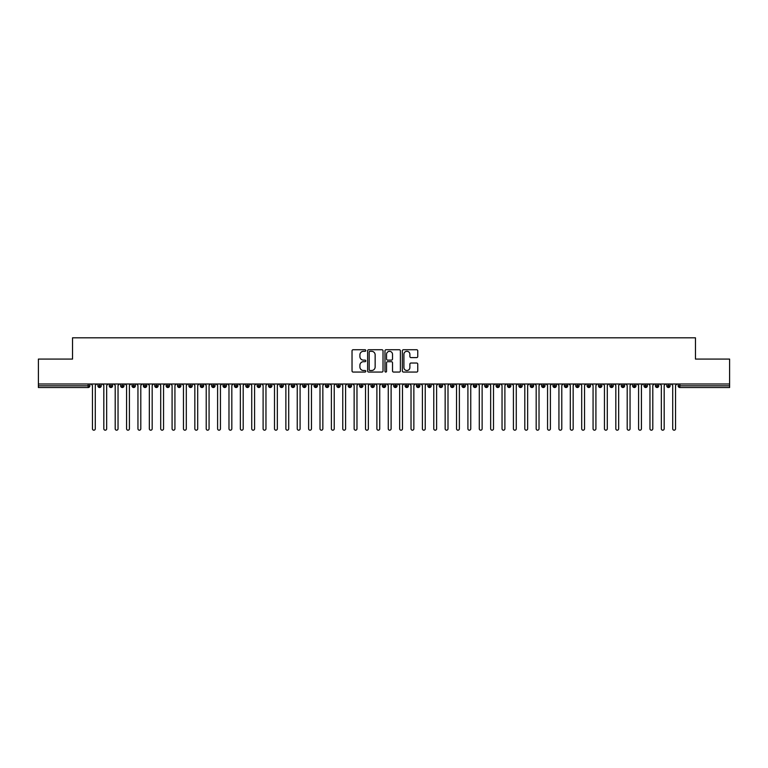 <?xml version="1.0" encoding="UTF-8"?>
<svg xmlns="http://www.w3.org/2000/svg" width="768" height="768" viewBox="0 0 768 768"><rect width="100%" height="100%" fill="white"/><g stroke="black" fill="none" stroke-linecap="round" stroke-linejoin="round"><path stroke-width="1.15" d="M365.798 350.515A0.778 0.778 0 0 0 365.011 349.738L353.146 349.738A1.114 1.114 0 0 0 352.032 350.851L352.032 370.954A1.114 1.114 0 0 0 353.146 372.067L365.011 372.067A0.778 0.778 0 0 0 365.798 371.29A0.778 0.778 0 0 0 365.011 370.512L363.475 370.512A3.571 3.571 0 0 1 359.904 366.931L359.904 365.261A3.571 3.571 0 0 1 363.475 361.69L365.011 361.69A0.778 0.778 0 0 0 365.798 360.902A0.778 0.778 0 0 0 365.011 360.125L363.475 360.125A3.571 3.571 0 0 1 359.904 356.544L359.904 354.874A3.571 3.571 0 0 1 363.475 351.302L365.011 351.302A0.778 0.778 0 0 0 365.798 350.515M416.64 357.61A1.114 1.114 0 0 0 417.754 356.496L417.754 350.851A1.114 1.114 0 0 0 416.64 349.738L403.459 349.738A1.114 1.114 0 0 0 402.346 350.851L402.346 370.954A1.114 1.114 0 0 0 403.459 372.067L416.64 372.067A1.114 1.114 0 0 0 417.754 370.954L417.754 364.138A1.114 1.114 0 0 0 416.64 363.024L410.995 363.024A1.114 1.114 0 0 0 409.882 364.138L409.882 367.517A2.986 2.986 0 0 1 406.896 370.512A2.986 2.986 0 0 1 403.91 367.517L403.91 354.288A2.986 2.986 0 0 1 406.896 351.302A2.986 2.986 0 0 1 409.882 354.288L409.882 356.496A1.114 1.114 0 0 0 410.995 357.61L416.64 357.61M38.4 384L729.6 384L729.6 359.078L695.462 359.078L695.462 337.805L72.538 337.805L72.538 359.078L38.4 359.078L38.4 385.824L88.147 385.824L88.147 384M383.021 350.851A1.114 1.114 0 0 0 381.907 349.738L368.726 349.738A1.114 1.114 0 0 0 367.613 350.851L367.613 370.954A1.114 1.114 0 0 0 368.726 372.067L381.907 372.067A1.114 1.114 0 0 0 383.021 370.954L383.021 350.851M386.093 349.738L399.274 349.738A1.114 1.114 0 0 1 400.387 350.851L400.387 370.954A1.114 1.114 0 0 1 399.274 372.067L393.629 372.067A1.114 1.114 0 0 1 392.515 370.954L392.515 362.803A1.114 1.114 0 0 0 391.402 361.69L387.658 361.69A1.114 1.114 0 0 0 386.544 362.803L386.544 371.29A0.778 0.778 0 0 1 385.757 372.067A0.778 0.778 0 0 1 384.979 371.29L384.979 350.851A1.114 1.114 0 0 1 386.093 349.738M89.856 385.824L88.147 385.824L88.147 387.523A1.709 1.709 0 0 0 89.856 385.824L89.856 384L89.856 385.824A1.709 1.709 0 0 1 88.147 387.523L38.4 387.523L38.4 385.824M729.6 384L729.6 387.523L679.853 387.523A1.709 1.709 0 0 1 678.144 385.824L678.144 384M99.581 384L99.581 387.523A1.709 1.709 0 0 1 97.882 385.824L97.882 384M101.232 384L101.232 385.824A1.709 1.709 0 0 1 99.581 387.523A1.709 1.709 0 0 0 101.232 385.824L97.882 385.824A1.709 1.709 0 0 0 99.581 387.523M110.966 384L110.966 387.523A1.709 1.709 0 0 1 109.258 385.824L109.258 384L109.258 385.824A1.709 1.709 0 0 0 110.966 387.523A1.709 1.709 0 0 0 112.608 385.824L112.608 384M122.342 384L122.342 387.523A1.709 1.709 0 0 1 120.634 385.824L120.634 384L120.634 385.824A1.709 1.709 0 0 0 122.342 387.523A1.709 1.709 0 0 0 123.994 385.824L123.994 384M133.718 384L133.718 387.523A1.709 1.709 0 0 1 132.01 385.824L132.01 384L132.01 385.824A1.709 1.709 0 0 0 133.718 387.523A1.709 1.709 0 0 0 135.37 385.824L135.37 384M145.094 384L145.094 387.523A1.709 1.709 0 0 1 143.386 385.824L143.386 384L143.386 385.824A1.709 1.709 0 0 0 145.094 387.523A1.709 1.709 0 0 0 146.746 385.824L146.746 384M156.47 384L156.47 387.523A1.709 1.709 0 0 1 154.762 385.824L154.762 384L154.762 385.824A1.709 1.709 0 0 0 156.47 387.523A1.709 1.709 0 0 0 158.122 385.824L158.122 384M167.846 384L167.846 387.523A1.709 1.709 0 0 1 166.147 385.824L166.147 384L166.147 385.824A1.709 1.709 0 0 0 167.846 387.523A1.709 1.709 0 0 0 169.498 385.824L169.498 384M179.232 384L179.232 387.523A1.709 1.709 0 0 1 177.523 385.824L177.523 384L177.523 385.824A1.709 1.709 0 0 0 179.232 387.523A1.709 1.709 0 0 0 180.874 385.824L180.874 384M190.608 384L190.608 387.523A1.709 1.709 0 0 1 188.899 385.824L188.899 384L188.899 385.824A1.709 1.709 0 0 0 190.608 387.523A1.709 1.709 0 0 0 192.259 385.824L192.259 384M201.984 384L201.984 387.523A1.709 1.709 0 0 1 200.275 385.824L200.275 384L200.275 385.824A1.709 1.709 0 0 0 201.984 387.523A1.709 1.709 0 0 0 203.635 385.824L203.635 384M213.36 384L213.36 387.523A1.709 1.709 0 0 1 211.651 385.824L211.651 384L211.651 385.824A1.709 1.709 0 0 0 213.36 387.523A1.709 1.709 0 0 0 215.011 385.824L215.011 384M224.736 384L224.736 387.523A1.709 1.709 0 0 1 223.037 385.824L223.037 384L223.037 385.824A1.709 1.709 0 0 0 224.736 387.523A1.709 1.709 0 0 0 226.387 385.824L226.387 384M236.122 384L236.122 387.523A1.709 1.709 0 0 1 234.413 385.824A1.709 1.709 0 0 0 236.122 387.523A1.709 1.709 0 0 1 234.413 385.824L234.413 384M237.763 384L237.763 385.824A1.709 1.709 0 0 1 236.122 387.523A1.709 1.709 0 0 0 237.763 385.824L234.413 385.824M247.498 387.523A1.709 1.709 0 0 1 245.789 385.824L245.789 384L245.789 385.824A1.709 1.709 0 0 0 247.498 387.523A1.709 1.709 0 0 0 249.149 385.824L249.149 384L249.149 385.824A1.709 1.709 0 0 1 247.498 387.523L247.498 385.824L249.149 385.824M258.874 384L258.874 387.523A1.709 1.709 0 0 1 257.165 385.824L257.165 384L257.165 385.824A1.709 1.709 0 0 0 258.874 387.523A1.709 1.709 0 0 0 260.525 385.824L260.525 384M270.25 384L270.25 387.523A1.709 1.709 0 0 1 268.541 385.824L268.541 384L268.541 385.824A1.709 1.709 0 0 0 270.25 387.523A1.709 1.709 0 0 0 271.901 385.824L271.901 384M281.626 384L281.626 385.824L279.926 385.824L279.926 384L279.926 385.824A1.709 1.709 0 0 0 281.626 387.523A1.709 1.709 0 0 0 283.277 385.824L283.277 384L283.277 385.824A1.709 1.709 0 0 1 281.626 387.523A1.709 1.709 0 0 1 279.926 385.824A1.709 1.709 0 0 0 281.626 387.523L281.626 385.824L283.277 385.824M293.002 384L293.002 387.523A1.709 1.709 0 0 1 291.302 385.824L291.302 384L291.302 385.824A1.709 1.709 0 0 0 293.002 387.523A1.709 1.709 0 0 0 294.653 385.824L294.653 384M304.387 384L304.387 387.523A1.709 1.709 0 0 1 302.678 385.824L302.678 384L302.678 385.824A1.709 1.709 0 0 0 304.387 387.523A1.709 1.709 0 0 0 306.038 385.824L306.038 384M315.763 384L315.763 387.523A1.709 1.709 0 0 1 314.054 385.824L314.054 384L314.054 385.824A1.709 1.709 0 0 0 315.763 387.523A1.709 1.709 0 0 0 317.414 385.824L317.414 384M327.139 384L327.139 387.523A1.709 1.709 0 0 1 325.43 385.824L325.43 384M328.79 384L328.79 385.824A1.709 1.709 0 0 1 327.139 387.523A1.709 1.709 0 0 0 328.79 385.824L325.43 385.824A1.709 1.709 0 0 0 327.139 387.523M338.515 387.523A1.709 1.709 0 0 1 336.806 385.824L336.806 384L336.806 385.824A1.709 1.709 0 0 0 338.515 387.523A1.709 1.709 0 0 0 340.166 385.824L340.166 384L340.166 385.824A1.709 1.709 0 0 1 338.515 387.523L338.515 385.824L340.166 385.824M349.891 384L349.891 387.523A1.709 1.709 0 0 1 348.192 385.824L348.192 384M351.542 384L351.542 385.824A1.709 1.709 0 0 1 349.891 387.523A1.709 1.709 0 0 0 351.542 385.824L348.192 385.824A1.709 1.709 0 0 0 349.891 387.523M361.277 384L361.277 387.523A1.709 1.709 0 0 1 359.568 385.824L359.568 384M362.918 384L362.918 385.824L362.918 384M372.653 384L372.653 387.523A1.709 1.709 0 0 1 370.944 385.824A1.709 1.709 0 0 0 372.653 387.523A1.709 1.709 0 0 1 370.944 385.824L370.944 384M374.304 384L374.304 385.824L374.304 384M384.029 384L384.029 387.523A1.709 1.709 0 0 1 382.32 385.824L382.32 384M385.68 384L385.68 385.824L385.68 384M395.405 384L395.405 387.523A1.709 1.709 0 0 1 393.696 385.824L393.696 384M397.056 384L397.056 385.824A1.709 1.709 0 0 1 395.405 387.523A1.709 1.709 0 0 0 397.056 385.824L393.696 385.824A1.709 1.709 0 0 0 395.405 387.523M406.781 384L406.781 387.523A1.709 1.709 0 0 1 405.082 385.824L405.082 384M408.432 384L408.432 385.824L408.432 384M418.166 384L418.166 387.523A1.709 1.709 0 0 1 416.458 385.824L416.458 384M419.808 384L419.808 385.824L419.808 384M429.542 384L429.542 387.523A1.709 1.709 0 0 1 427.834 385.824L427.834 384M431.194 384L431.194 385.824L431.194 384M440.918 384L440.918 387.523A1.709 1.709 0 0 1 439.21 385.824L439.21 384M442.57 384L442.57 385.824A1.709 1.709 0 0 1 440.918 387.523A1.709 1.709 0 0 0 442.57 385.824L439.21 385.824A1.709 1.709 0 0 0 440.918 387.523M452.294 384L452.294 387.523A1.709 1.709 0 0 1 450.586 385.824L450.586 384L450.586 385.824A1.709 1.709 0 0 0 452.294 387.523A1.709 1.709 0 0 0 453.946 385.824L453.946 384M463.67 384L463.67 387.523A1.709 1.709 0 0 1 461.962 385.824L461.962 384M465.322 384L465.322 385.824L465.322 384M475.046 384L475.046 387.523A1.709 1.709 0 0 1 473.347 385.824A1.709 1.709 0 0 0 475.046 387.523A1.709 1.709 0 0 1 473.347 385.824L473.347 384M476.698 384L476.698 385.824L476.698 384M486.432 384L486.432 387.523A1.709 1.709 0 0 1 484.723 385.824L484.723 384L484.723 385.824A1.709 1.709 0 0 0 486.432 387.523A1.709 1.709 0 0 0 488.074 385.824L488.074 384M497.808 384L497.808 387.523A1.709 1.709 0 0 1 496.099 385.824A1.709 1.709 0 0 0 497.808 387.523A1.709 1.709 0 0 1 496.099 385.824L496.099 384M499.459 384L499.459 385.824A1.709 1.709 0 0 1 497.808 387.523A1.709 1.709 0 0 0 499.459 385.824L496.099 385.824M509.184 384L509.184 387.523A1.709 1.709 0 0 1 507.475 385.824L507.475 384L507.475 385.824A1.709 1.709 0 0 0 509.184 387.523A1.709 1.709 0 0 0 510.835 385.824L510.835 384M520.56 384L520.56 387.523A1.709 1.709 0 0 1 518.851 385.824L518.851 384M522.211 384L522.211 385.824L522.211 384M531.936 384L531.936 387.523A1.709 1.709 0 0 1 530.237 385.824A1.709 1.709 0 0 0 531.936 387.523A1.709 1.709 0 0 1 530.237 385.824L530.237 384M533.587 384L533.587 385.824L533.587 384M543.322 384L543.322 387.523A1.709 1.709 0 0 1 541.613 385.824L541.613 384M544.963 384L544.963 385.824L544.963 384M554.698 384L554.698 387.523A1.709 1.709 0 0 1 552.989 385.824L552.989 384M556.349 384L556.349 385.824A1.709 1.709 0 0 1 554.698 387.523A1.709 1.709 0 0 0 556.349 385.824L552.989 385.824A1.709 1.709 0 0 0 554.698 387.523M566.074 384L566.074 387.523A1.709 1.709 0 0 1 564.365 385.824A1.709 1.709 0 0 0 566.074 387.523A1.709 1.709 0 0 1 564.365 385.824L564.365 384M567.725 384L567.725 385.824A1.709 1.709 0 0 1 566.074 387.523A1.709 1.709 0 0 0 567.725 385.824L564.365 385.824M577.45 384L577.45 387.523A1.709 1.709 0 0 1 575.741 385.824A1.709 1.709 0 0 0 577.45 387.523A1.709 1.709 0 0 1 575.741 385.824L575.741 384M579.101 384L579.101 385.824L579.101 384M588.826 384L588.826 387.523A1.709 1.709 0 0 1 587.126 385.824L587.126 384L587.126 385.824A1.709 1.709 0 0 0 588.826 387.523A1.709 1.709 0 0 0 590.477 385.824L590.477 384M600.202 384L600.202 387.523A1.709 1.709 0 0 1 598.502 385.824A1.709 1.709 0 0 0 600.202 387.523A1.709 1.709 0 0 1 598.502 385.824L598.502 384M601.853 384L601.853 385.824A1.709 1.709 0 0 1 600.202 387.523A1.709 1.709 0 0 0 601.853 385.824L598.502 385.824M611.587 384L611.587 387.523A1.709 1.709 0 0 1 609.878 385.824A1.709 1.709 0 0 0 611.587 387.523A1.709 1.709 0 0 1 609.878 385.824L609.878 384M613.238 384L613.238 385.824L613.238 384M622.963 384L622.963 387.523A1.709 1.709 0 0 1 621.254 385.824L621.254 384M624.614 384L624.614 385.824L624.614 384M634.339 384L634.339 387.523A1.709 1.709 0 0 1 632.63 385.824A1.709 1.709 0 0 0 634.339 387.523A1.709 1.709 0 0 1 632.63 385.824L632.63 384M635.99 384L635.99 385.824L635.99 384M645.715 384L645.715 387.523A1.709 1.709 0 0 1 644.006 385.824A1.709 1.709 0 0 0 645.715 387.523A1.709 1.709 0 0 1 644.006 385.824L644.006 384M647.366 384L647.366 385.824L647.366 384M657.091 384L657.091 387.523A1.709 1.709 0 0 1 655.392 385.824A1.709 1.709 0 0 0 657.091 387.523A1.709 1.709 0 0 1 655.392 385.824L655.392 384M658.742 384L658.742 385.824A1.709 1.709 0 0 1 657.091 387.523A1.709 1.709 0 0 0 658.742 385.824L655.392 385.824M668.477 384L668.477 387.523A1.709 1.709 0 0 1 666.768 385.824L666.768 384M670.118 384L670.118 385.824L670.118 384M247.498 384L247.498 385.824L245.789 385.824M338.515 384L338.515 385.824L336.806 385.824M361.277 387.523A1.709 1.709 0 0 0 362.918 385.824A1.709 1.709 0 0 1 361.277 387.523A1.709 1.709 0 0 1 359.568 385.824L362.918 385.824M372.653 387.523A1.709 1.709 0 0 0 374.304 385.824A1.709 1.709 0 0 1 372.653 387.523M384.029 387.523A1.709 1.709 0 0 0 385.68 385.824A1.709 1.709 0 0 1 384.029 387.523A1.709 1.709 0 0 1 382.32 385.824L385.68 385.824M406.781 387.523A1.709 1.709 0 0 0 408.432 385.824A1.709 1.709 0 0 1 406.781 387.523A1.709 1.709 0 0 1 405.082 385.824L408.432 385.824M418.166 387.523A1.709 1.709 0 0 0 419.808 385.824A1.709 1.709 0 0 1 418.166 387.523A1.709 1.709 0 0 1 416.458 385.824L419.808 385.824M429.542 387.523A1.709 1.709 0 0 0 431.194 385.824A1.709 1.709 0 0 1 429.542 387.523A1.709 1.709 0 0 1 427.834 385.824L431.194 385.824M463.67 387.523A1.709 1.709 0 0 0 465.322 385.824A1.709 1.709 0 0 1 463.67 387.523A1.709 1.709 0 0 1 461.962 385.824L465.322 385.824M475.046 387.523A1.709 1.709 0 0 0 476.698 385.824A1.709 1.709 0 0 1 475.046 387.523M520.56 387.523A1.709 1.709 0 0 0 522.211 385.824A1.709 1.709 0 0 1 520.56 387.523A1.709 1.709 0 0 1 518.851 385.824L522.211 385.824M531.936 387.523A1.709 1.709 0 0 0 533.587 385.824A1.709 1.709 0 0 1 531.936 387.523M543.322 387.523A1.709 1.709 0 0 0 544.963 385.824A1.709 1.709 0 0 1 543.322 387.523A1.709 1.709 0 0 1 541.613 385.824L544.963 385.824M577.45 387.523A1.709 1.709 0 0 0 579.101 385.824A1.709 1.709 0 0 1 577.45 387.523M611.587 387.523A1.709 1.709 0 0 0 613.238 385.824A1.709 1.709 0 0 1 611.587 387.523M622.963 387.523A1.709 1.709 0 0 0 624.614 385.824A1.709 1.709 0 0 1 622.963 387.523A1.709 1.709 0 0 1 621.254 385.824L624.614 385.824M634.339 387.523A1.709 1.709 0 0 0 635.99 385.824A1.709 1.709 0 0 1 634.339 387.523M645.715 387.523A1.709 1.709 0 0 0 647.366 385.824A1.709 1.709 0 0 1 645.715 387.523M679.853 387.523A1.709 1.709 0 0 1 678.144 385.824A1.709 1.709 0 0 0 679.853 387.523L679.853 385.824L729.6 385.824M668.477 387.523A1.709 1.709 0 0 0 670.118 385.824A1.709 1.709 0 0 1 668.477 387.523A1.709 1.709 0 0 1 666.768 385.824L670.118 385.824M369.955 351.302A0.778 0.778 0 0 0 369.178 352.08L369.178 369.725A0.778 0.778 0 0 0 369.955 370.512L371.578 370.512A3.571 3.571 0 0 0 375.149 366.931L375.149 354.874A3.571 3.571 0 0 0 371.578 351.302L369.955 351.302M392.515 354.346A2.986 2.986 0 0 0 389.53 351.35A2.986 2.986 0 0 0 386.544 354.346L386.544 359.002A1.114 1.114 0 0 0 387.658 360.125L391.402 360.125A1.114 1.114 0 0 0 392.515 359.002L392.515 354.346M91.018 384L92.448 385.421L92.448 428.774A1.421 1.421 0 0 0 93.869 430.195A1.421 1.421 0 0 0 95.29 428.774L95.29 385.421L96.71 384M102.403 384L103.824 385.421L103.824 428.774A1.421 1.421 0 0 0 105.245 430.195A1.421 1.421 0 0 0 106.666 428.774L106.666 385.421L108.086 384M113.779 384L115.2 385.421L115.2 428.774A1.421 1.421 0 0 0 116.621 430.195A1.421 1.421 0 0 0 118.042 428.774L118.042 385.421L119.462 384M125.155 384L126.576 385.421L126.576 428.774A1.421 1.421 0 0 0 127.997 430.195A1.421 1.421 0 0 0 129.418 428.774L129.418 385.421L130.848 384M136.531 384L137.952 385.421L137.952 428.774A1.421 1.421 0 0 0 139.382 430.195A1.421 1.421 0 0 0 140.803 428.774L140.803 385.421L142.224 384M147.907 384L149.338 385.421L149.338 428.774A1.421 1.421 0 0 0 150.758 430.195A1.421 1.421 0 0 0 152.179 428.774L152.179 385.421L153.6 384M159.293 384L160.714 385.421L160.714 428.774A1.421 1.421 0 0 0 162.134 430.195A1.421 1.421 0 0 0 163.555 428.774L163.555 385.421L164.976 384M170.669 384L172.09 385.421L172.09 428.774A1.421 1.421 0 0 0 173.51 430.195A1.421 1.421 0 0 0 174.931 428.774L174.931 385.421L176.352 384M182.045 384L183.466 385.421L183.466 428.774A1.421 1.421 0 0 0 184.886 430.195A1.421 1.421 0 0 0 186.307 428.774L186.307 385.421L187.738 384M193.421 384L194.842 385.421L194.842 428.774A1.421 1.421 0 0 0 196.262 430.195A1.421 1.421 0 0 0 197.693 428.774L197.693 385.421L199.114 384M204.797 384L206.218 385.421L206.218 428.774A1.421 1.421 0 0 0 207.648 430.195A1.421 1.421 0 0 0 209.069 428.774L209.069 385.421L210.49 384M216.182 384L217.603 385.421L217.603 428.774A1.421 1.421 0 0 0 219.024 430.195A1.421 1.421 0 0 0 220.445 428.774L220.445 385.421L221.866 384M227.558 384L228.979 385.421L228.979 428.774A1.421 1.421 0 0 0 230.4 430.195A1.421 1.421 0 0 0 231.821 428.774L231.821 385.421L233.242 384M238.934 384L240.355 385.421L240.355 428.774A1.421 1.421 0 0 0 241.776 430.195A1.421 1.421 0 0 0 243.197 428.774L243.197 385.421L244.618 384M250.31 384L251.731 385.421L251.731 428.774A1.421 1.421 0 0 0 253.152 430.195A1.421 1.421 0 0 0 254.582 428.774L254.582 385.421L256.003 384M261.686 384L263.107 385.421L263.107 428.774A1.421 1.421 0 0 0 264.538 430.195A1.421 1.421 0 0 0 265.958 428.774L265.958 385.421L267.379 384M273.062 384L274.493 385.421L274.493 428.774A1.421 1.421 0 0 0 275.914 430.195A1.421 1.421 0 0 0 277.334 428.774L277.334 385.421L278.755 384M284.448 384L285.869 385.421L285.869 428.774A1.421 1.421 0 0 0 287.29 430.195A1.421 1.421 0 0 0 288.71 428.774L288.71 385.421L290.131 384M295.824 384L297.245 385.421L297.245 428.774A1.421 1.421 0 0 0 298.666 430.195A1.421 1.421 0 0 0 300.086 428.774L300.086 385.421L301.507 384M307.2 384L308.621 385.421L308.621 428.774A1.421 1.421 0 0 0 310.042 430.195A1.421 1.421 0 0 0 311.462 428.774L311.462 385.421L312.893 384M318.576 384L319.997 385.421L319.997 428.774A1.421 1.421 0 0 0 321.418 430.195A1.421 1.421 0 0 0 322.848 428.774L322.848 385.421L324.269 384M329.952 384L331.382 385.421L331.382 428.774A1.421 1.421 0 0 0 332.803 430.195A1.421 1.421 0 0 0 334.224 428.774L334.224 385.421L335.645 384M341.338 384L342.758 385.421L342.758 428.774A1.421 1.421 0 0 0 344.179 430.195A1.421 1.421 0 0 0 345.6 428.774L345.6 385.421L347.021 384M352.714 384L354.134 385.421L354.134 428.774A1.421 1.421 0 0 0 355.555 430.195A1.421 1.421 0 0 0 356.976 428.774L356.976 385.421L358.397 384M364.09 384L365.51 385.421L365.51 428.774A1.421 1.421 0 0 0 366.931 430.195A1.421 1.421 0 0 0 368.352 428.774L368.352 385.421L369.782 384M375.466 384L376.886 385.421L376.886 428.774A1.421 1.421 0 0 0 378.307 430.195A1.421 1.421 0 0 0 379.738 428.774L379.738 385.421L381.158 384M386.842 384L388.262 385.421L388.262 428.774A1.421 1.421 0 0 0 389.693 430.195A1.421 1.421 0 0 0 391.114 428.774L391.114 385.421L392.534 384M398.218 384L399.648 385.421L399.648 428.774A1.421 1.421 0 0 0 401.069 430.195A1.421 1.421 0 0 0 402.49 428.774L402.49 385.421L403.91 384M409.603 384L411.024 385.421L411.024 428.774A1.421 1.421 0 0 0 412.445 430.195A1.421 1.421 0 0 0 413.866 428.774L413.866 385.421L415.286 384M420.979 384L422.4 385.421L422.4 428.774A1.421 1.421 0 0 0 423.821 430.195A1.421 1.421 0 0 0 425.242 428.774L425.242 385.421L426.662 384M432.355 384L433.776 385.421L433.776 428.774A1.421 1.421 0 0 0 435.197 430.195A1.421 1.421 0 0 0 436.618 428.774L436.618 385.421L438.048 384M443.731 384L445.152 385.421L445.152 428.774A1.421 1.421 0 0 0 446.582 430.195A1.421 1.421 0 0 0 448.003 428.774L448.003 385.421L449.424 384M455.107 384L456.538 385.421L456.538 428.774A1.421 1.421 0 0 0 457.958 430.195A1.421 1.421 0 0 0 459.379 428.774L459.379 385.421L460.8 384M466.493 384L467.914 385.421L467.914 428.774A1.421 1.421 0 0 0 469.334 430.195A1.421 1.421 0 0 0 470.755 428.774L470.755 385.421L472.176 384M477.869 384L479.29 385.421L479.29 428.774A1.421 1.421 0 0 0 480.71 430.195A1.421 1.421 0 0 0 482.131 428.774L482.131 385.421L483.552 384M489.245 384L490.666 385.421L490.666 428.774A1.421 1.421 0 0 0 492.086 430.195A1.421 1.421 0 0 0 493.507 428.774L493.507 385.421L494.938 384M500.621 384L502.042 385.421L502.042 428.774A1.421 1.421 0 0 0 503.462 430.195A1.421 1.421 0 0 0 504.893 428.774L504.893 385.421L506.314 384M511.997 384L513.418 385.421L513.418 428.774A1.421 1.421 0 0 0 514.848 430.195A1.421 1.421 0 0 0 516.269 428.774L516.269 385.421L517.69 384M523.382 384L524.803 385.421L524.803 428.774A1.421 1.421 0 0 0 526.224 430.195A1.421 1.421 0 0 0 527.645 428.774L527.645 385.421L529.066 384M534.758 384L536.179 385.421L536.179 428.774A1.421 1.421 0 0 0 537.6 430.195A1.421 1.421 0 0 0 539.021 428.774L539.021 385.421L540.442 384M546.134 384L547.555 385.421L547.555 428.774A1.421 1.421 0 0 0 548.976 430.195A1.421 1.421 0 0 0 550.397 428.774L550.397 385.421L551.818 384M557.51 384L558.931 385.421L558.931 428.774A1.421 1.421 0 0 0 560.352 430.195A1.421 1.421 0 0 0 561.782 428.774L561.782 385.421L563.203 384M568.886 384L570.307 385.421L570.307 428.774A1.421 1.421 0 0 0 571.738 430.195A1.421 1.421 0 0 0 573.158 428.774L573.158 385.421L574.579 384M580.262 384L581.693 385.421L581.693 428.774A1.421 1.421 0 0 0 583.114 430.195A1.421 1.421 0 0 0 584.534 428.774L584.534 385.421L585.955 384M591.648 384L593.069 385.421L593.069 428.774A1.421 1.421 0 0 0 594.49 430.195A1.421 1.421 0 0 0 595.91 428.774L595.91 385.421L597.331 384M603.024 384L604.445 385.421L604.445 428.774A1.421 1.421 0 0 0 605.866 430.195A1.421 1.421 0 0 0 607.286 428.774L607.286 385.421L608.707 384M614.4 384L615.821 385.421L615.821 428.774A1.421 1.421 0 0 0 617.242 430.195A1.421 1.421 0 0 0 618.662 428.774L618.662 385.421L620.093 384M625.776 384L627.197 385.421L627.197 428.774A1.421 1.421 0 0 0 628.618 430.195A1.421 1.421 0 0 0 630.048 428.774L630.048 385.421L631.469 384M637.152 384L638.582 385.421L638.582 428.774A1.421 1.421 0 0 0 640.003 430.195A1.421 1.421 0 0 0 641.424 428.774L641.424 385.421L642.845 384M648.538 384L649.958 385.421L649.958 428.774A1.421 1.421 0 0 0 651.379 430.195A1.421 1.421 0 0 0 652.8 428.774L652.8 385.421L654.221 384M659.914 384L661.334 385.421L661.334 428.774A1.421 1.421 0 0 0 662.755 430.195A1.421 1.421 0 0 0 664.176 428.774L664.176 385.421L665.597 384M671.29 384L672.71 385.421L672.71 428.774A1.421 1.421 0 0 0 674.131 430.195A1.421 1.421 0 0 0 675.552 428.774L675.552 385.421L676.982 384M679.853 384L679.853 385.824L678.144 385.824M109.258 385.824A1.709 1.709 0 0 0 110.966 387.523A1.709 1.709 0 0 0 112.608 385.824L109.258 385.824M120.634 385.824A1.709 1.709 0 0 0 122.342 387.523A1.709 1.709 0 0 0 123.994 385.824L120.634 385.824M132.01 385.824A1.709 1.709 0 0 0 133.718 387.523A1.709 1.709 0 0 0 135.37 385.824L132.01 385.824M143.386 385.824A1.709 1.709 0 0 0 145.094 387.523A1.709 1.709 0 0 0 146.746 385.824L143.386 385.824M154.762 385.824L158.122 385.824A1.709 1.709 0 0 1 156.47 387.523M166.147 385.824A1.709 1.709 0 0 0 167.846 387.523A1.709 1.709 0 0 0 169.498 385.824L166.147 385.824M177.523 385.824L180.874 385.824A1.709 1.709 0 0 1 179.232 387.523M188.899 385.824A1.709 1.709 0 0 0 190.608 387.523A1.709 1.709 0 0 0 192.259 385.824L188.899 385.824M200.275 385.824A1.709 1.709 0 0 0 201.984 387.523A1.709 1.709 0 0 0 203.635 385.824L200.275 385.824M211.651 385.824A1.709 1.709 0 0 0 213.36 387.523A1.709 1.709 0 0 0 215.011 385.824L211.651 385.824M223.037 385.824A1.709 1.709 0 0 0 224.736 387.523A1.709 1.709 0 0 0 226.387 385.824L223.037 385.824M257.165 385.824L260.525 385.824A1.709 1.709 0 0 1 258.874 387.523M268.541 385.824A1.709 1.709 0 0 0 270.25 387.523A1.709 1.709 0 0 0 271.901 385.824L268.541 385.824M291.302 385.824L294.653 385.824A1.709 1.709 0 0 1 293.002 387.523M302.678 385.824A1.709 1.709 0 0 0 304.387 387.523A1.709 1.709 0 0 0 306.038 385.824L302.678 385.824M314.054 385.824L317.414 385.824A1.709 1.709 0 0 1 315.763 387.523M370.944 385.824L374.304 385.824M450.586 385.824L453.946 385.824A1.709 1.709 0 0 1 452.294 387.523M473.347 385.824L476.698 385.824M484.723 385.824A1.709 1.709 0 0 0 486.432 387.523A1.709 1.709 0 0 0 488.074 385.824L484.723 385.824M507.475 385.824L510.835 385.824A1.709 1.709 0 0 1 509.184 387.523M530.237 385.824L533.587 385.824M575.741 385.824L579.101 385.824M587.126 385.824A1.709 1.709 0 0 0 588.826 387.523A1.709 1.709 0 0 0 590.477 385.824L587.126 385.824M609.878 385.824L613.238 385.824M632.63 385.824L635.99 385.824M644.006 385.824L647.366 385.824"/></g></svg>
